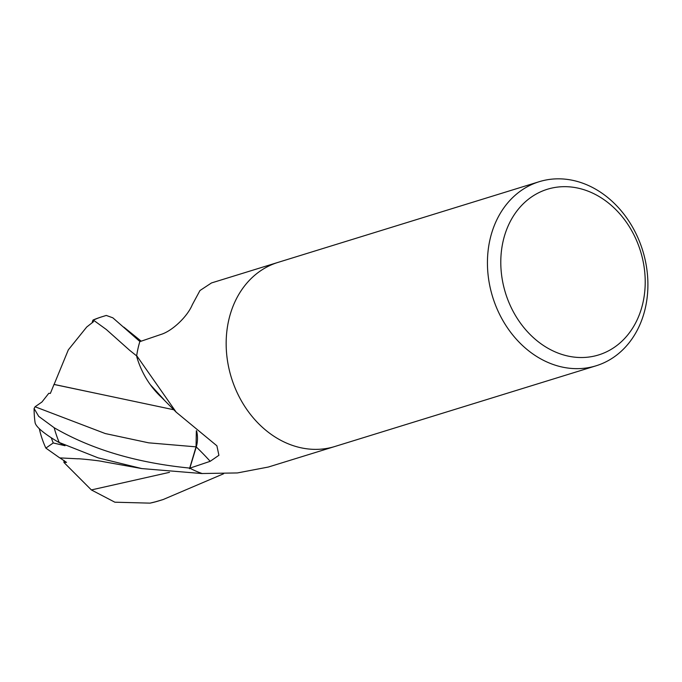 <?xml version="1.0" encoding="UTF-8"?>
<svg xmlns="http://www.w3.org/2000/svg" width="682" height="682" viewBox="0 0 682 682"><rect width="100%" height="100%" fill="white"/><g stroke="black" fill="none" stroke-linecap="round" stroke-linejoin="round"><path stroke-width="1.02" d="M136.681 355.68L176.195 412.175L161.498 397.333A76.648 62.48 -107.2 0 1 136.801 356.925A13.026 10.614 72.8 0 0 136.681 355.68A96.341 78.532 -107.2 0 1 138.19 347.718A96.341 78.532 -107.2 0 1 139.81 341.648L161.046 334.419C172.094 331.06 187.303 316.823 192.324 304.709L199.962 290.541L211.488 282.945L277.727 262.485M176.195 412.175L216.885 445.798L218.913 455.286L210.184 461.313L189.843 468.159L196.254 446.949A27.698 22.574 72.8 0 0 196.638 430.939M334.598 446.574L268.358 467.034L237.404 472.941L202.145 473.521A96.341 78.532 -107.2 0 1 189.843 468.159M645.232 308.477A96.341 78.532 -107.2 0 1 596.102 365.791A96.341 78.532 -107.2 0 1 513.938 336.431A96.341 78.532 -107.2 0 1 490.111 239.007A96.341 78.532 -107.2 0 1 539.24 181.693A96.341 78.532 -107.2 0 1 621.404 211.053A96.341 78.532 -107.2 0 1 645.232 308.477M596.102 365.791L334.836 446.505A96.341 78.532 -107.2 0 1 252.664 417.145A96.341 78.532 -107.2 0 1 228.837 319.722A96.341 78.532 -107.2 0 1 277.966 262.408L539.24 181.693M642.811 303.362A86.708 70.672 -107.2 0 1 554.5 351.597A86.708 70.672 -107.2 0 1 503.197 240.831A86.708 70.672 -107.2 0 1 591.507 192.597A86.708 70.672 -107.2 0 1 642.811 303.362M136.801 356.925A1405.576 616.358 147.9 0 1 138.079 358.059M228.837 319.722A96.341 78.532 -107.2 0 1 277.966 262.408M129.699 350.343L136.647 355.893A96.341 78.524 -107.2 0 1 138.19 347.718A96.341 78.524 -107.2 0 1 139.861 341.503L112.828 317.812L106.281 315.442L102.002 316.763A96.341 96.341 0 0 0 93.161 319.977A83.434 2.779 97.3 0 1 93.332 320.063L106.324 329.508L129.699 350.343M223.611 473.76L163.151 499.539L155.394 501.833L150.023 503.137L114.857 502.199L91.362 489.932L63.929 462.447A93.281 48.968 141.7 0 1 64.031 460.427M34.1 408.509A96.341 96.341 0 0 0 35.08 422.533A83.434 14.032 22.3 0 0 58.379 442.141L98.14 457.861L141.771 468.568L202.332 473.581A96.341 78.524 -107.2 0 1 189.707 468.082C136.553 462.822 91.371 449.37 54.176 427.733L38.712 416.37L34.1 408.509L35.072 406.77L41.952 402.005L48.797 393.301L50.357 393.429L54.014 384.46L97.714 393.667M54.057 384.537L68.328 349.857L86.716 327.019L93.4 321.793L93.332 320.063M66.521 462.37L59.914 457.912M141.771 468.577L103.059 461.62C98.685 460.469 76.512 458.398 78.072 458.816L59.743 457.895L45.864 448.1L53.239 442.959A91.584 74.653 -107.2 0 1 51.269 437.767M196.339 430.726L196.041 446.855L189.511 468.739M53.239 442.959L65.037 445.721L58.379 442.141M63.929 462.447L66.512 462.379M92.13 322.757A83.434 2.779 97.3 0 1 93.161 319.977M53.98 384.401L174.038 409.805M150.296 384.657L163.953 399.618M196.254 446.949A1404.818 616.025 147.9 0 1 210.184 461.313M163.151 499.539L158.872 500.861A96.341 78.532 -107.2 0 1 155.394 501.833M35.072 406.77L105.284 433.556L148.667 442.831L196.041 446.855M91.362 489.932L169.486 472.345M59.223 442.524A96.341 78.532 -107.2 0 1 54.176 427.733M93.477 320.08A96.341 78.532 -107.2 0 1 102.002 316.763M39.334 428.731A92.999 92.999 0 0 0 45.864 448.1M123.826 327.13L141.217 341.179M150.023 503.137A96.341 96.341 0 0 0 158.872 500.861"/></g></svg>
